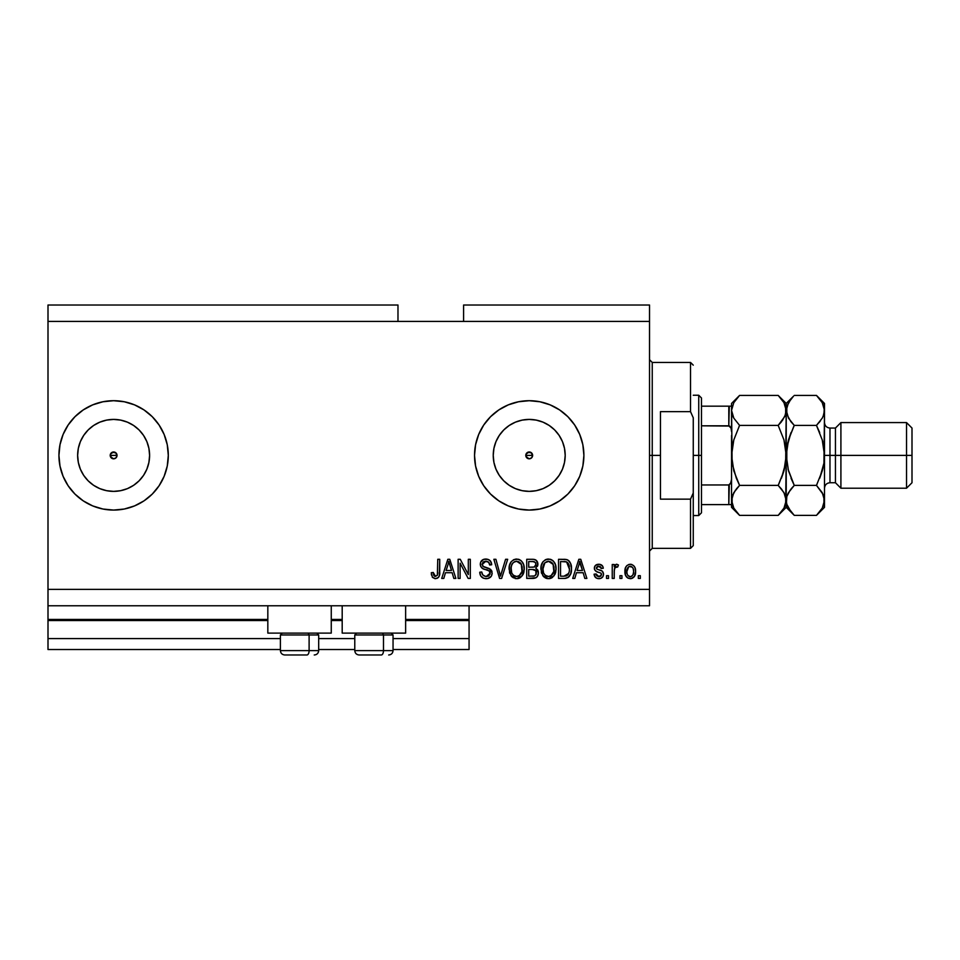 <?xml version="1.0" encoding="UTF-8"?>
<svg xmlns="http://www.w3.org/2000/svg" width="960" height="960" viewBox="0 0 960 960"><rect width="100%" height="100%" fill="white"/><g stroke="black" fill="none" stroke-linecap="round" stroke-linejoin="round"><path stroke-width="1.44" d="M469.068 649.524L393.048 649.524L469.068 649.524L469.068 638.58L393.048 638.58L469.068 638.58L469.068 620.532L405.636 620.532L469.068 620.532L469.068 649.524M354.78 649.524L318.684 649.524L354.78 649.524M280.404 649.524L48 649.524L280.404 649.524M354.78 638.58L318.684 638.58L354.78 638.58M280.404 638.58L48 638.58L48 649.524L48 638.58L280.404 638.58M342.192 620.532L331.26 620.532L342.192 620.532M267.828 620.532L48 620.532L48 638.58L48 619.44L267.828 619.44L48 619.44L48 620.532L267.828 620.532M469.068 619.44L469.068 620.532L469.068 619.44L405.636 619.44L469.068 619.44L469.068 605.772L469.068 619.44M342.192 619.44L331.26 619.44L342.192 619.44M48 605.772L48 619.44L48 605.772L649.524 605.772L48 605.772L48 589.368L649.524 589.368L649.524 321.42L397.98 321.42L397.98 305.016L48 305.016L397.98 305.016L397.98 321.42L48 321.42L649.524 321.42L649.524 305.016L463.596 305.016L649.524 305.016L649.524 589.368L48 589.368L48 605.772M530.52 458.544L531.636 457.812L529.212 458.808L526.8 457.812L526.056 454.08L526.8 457.812L529.212 458.808A3.42 3.42 0 0 1 525.792 455.388A3.42 3.42 0 0 1 529.212 451.98L526.056 454.08L527.904 452.232L531.636 452.976L532.632 455.388L531.6 457.836M114.924 458.544L116.04 457.812L113.616 458.808L111.204 457.812L110.46 454.08L111.204 457.812L113.616 458.808A3.42 3.42 0 0 1 110.208 455.388A3.42 3.42 0 0 1 113.616 451.98L110.46 454.08L112.308 452.232L116.04 452.976L117.036 455.388L116.004 457.836M106.596 490.68L113.616 491.376A35.976 35.976 0 0 1 77.64 455.388A35.976 35.976 0 0 1 113.616 419.412L120.636 420.108L127.392 422.148L133.608 425.472L139.068 429.948L143.544 435.408L146.868 441.624L148.908 448.368L149.604 455.388L148.908 462.408L146.868 469.164L143.544 475.38L139.068 480.84L133.608 485.316L127.392 488.64L120.636 490.68L113.616 491.376L106.596 490.68L99.852 488.64L93.624 485.316L88.176 480.84L83.7 475.38L80.376 469.164L78.324 462.408L77.64 455.388L78.324 448.368L80.376 441.624L83.7 435.408L88.176 429.948L93.624 425.472L99.852 422.148L106.596 420.108L113.616 419.412A35.976 35.976 0 0 1 149.604 455.388A35.976 35.976 0 0 1 113.616 491.376L120.636 490.68M522.192 490.68L529.212 491.376A35.976 35.976 0 0 1 493.236 455.388A35.976 35.976 0 0 1 529.212 419.412L536.232 420.108L542.988 422.148L549.204 425.472L554.664 429.948L559.128 435.408L562.464 441.624L564.504 448.368L565.2 455.388L564.504 462.408L562.464 469.164L559.128 475.38L554.664 480.84L549.204 485.316L542.988 488.64L536.232 490.68L529.212 491.376L522.192 490.68L515.448 488.64L509.22 485.316L503.772 480.84L499.296 475.38L495.972 469.164L493.92 462.408L493.236 455.388L493.92 448.368L495.972 441.624L499.296 435.408L503.772 429.948L509.22 425.472L515.448 422.148L522.192 420.108L529.212 419.412A35.976 35.976 0 0 1 565.2 455.388A35.976 35.976 0 0 1 529.212 491.376L536.232 490.68M529.212 400.704A54.684 54.684 0 0 0 474.528 455.388A54.684 54.684 0 0 0 529.212 510.072A54.684 54.684 0 0 1 474.528 455.388A54.684 54.684 0 0 1 529.212 400.704L539.88 401.76L550.14 404.868L559.596 409.92L567.888 416.724L574.68 425.016L579.732 434.46L582.852 444.72L583.896 455.388L582.852 466.056L579.732 476.316L574.68 485.772L567.888 494.064L559.596 500.856L550.14 505.908L539.88 509.028L529.212 510.072L518.544 509.028L508.284 505.908L498.84 500.856L490.548 494.064L483.744 485.772L478.692 476.316L475.584 466.056L474.528 455.388L475.584 444.72L478.692 434.46L483.744 425.016L490.548 416.724L498.84 409.92L508.284 404.868L518.544 401.76L529.212 400.704A54.684 54.684 0 0 1 583.896 455.388A54.684 54.684 0 0 1 529.212 510.072A54.684 54.684 0 0 0 583.896 455.388A54.684 54.684 0 0 0 529.212 400.704M63.084 434.508A54.684 54.684 0 0 0 60 444.696L63.096 434.46L68.148 425.016L74.952 416.724L83.244 409.92L92.688 404.868L102.948 401.76L113.616 400.704L124.284 401.76L134.544 404.868L144 409.92L152.292 416.724L159.084 425.016L164.136 434.46L167.256 444.72L168.3 455.388L167.256 466.056L164.136 476.316L159.084 485.772L152.292 494.064L144 500.856L134.544 505.908L124.284 509.028L113.616 510.072L102.948 509.028L92.688 505.908L83.244 500.856L74.952 494.064L68.148 485.772L63.096 476.316A54.684 54.684 0 0 0 113.616 510.072A54.684 54.684 0 0 1 58.932 455.388A54.684 54.684 0 0 1 113.616 400.704A54.684 54.684 0 0 0 63.12 434.424M59.976 444.756A54.684 54.684 0 0 0 59.976 466.032M63.096 476.316L59.988 466.056A54.684 54.684 0 0 0 63.084 476.28M267.828 633.108L267.828 605.772L267.828 633.108L331.26 633.108L331.26 605.772L331.26 633.108L267.828 633.108M405.636 633.108L405.636 605.772L405.636 633.108L342.192 633.108L405.636 633.108M342.192 605.772L342.192 633.108L342.192 605.772M530.52 452.232L532.368 454.08L532.368 456.696L531.636 452.976L529.212 451.98A3.42 3.42 0 0 1 532.632 455.388A3.42 3.42 0 0 1 529.212 458.808L526.056 456.696M114.924 452.232L116.772 454.08L116.772 456.696L116.04 452.976L113.616 451.98A3.42 3.42 0 0 1 117.036 455.388A3.42 3.42 0 0 1 113.616 458.808L110.46 456.696M48 305.016L48 589.368L48 305.016M59.988 466.056L58.932 455.388L59.988 444.72M460.116 578.436L460.116 563.196L460.116 578.436L458.124 578.436L458.124 559.296L460.248 559.296L468.312 574.548L468.312 559.296L470.304 559.296L470.304 578.436L468.18 578.436L460.116 563.196L468.18 578.436L470.304 578.436L470.304 559.296L468.312 559.296L468.312 574.548L460.248 559.296L458.124 559.296L458.124 578.436L460.116 578.436L458.124 578.436L458.124 559.296L460.248 559.296M486.732 578.664L486.156 578.676C489.816 578.568 491.82 576.72 492.18 573.108L491.184 576.372L487.872 578.508L483.636 578.28L480.72 575.892L479.748 572.22L481.74 571.968L482.748 574.884L485.436 576.372L488.628 575.928L490.128 573.876L489.216 570.996L482.58 568.488L480.612 566.256L480.624 562.176L483.684 559.356L488.076 559.392L490.632 561.276L491.688 564.756L489.696 565.008L488.628 562.26L485.868 561.276L482.856 562.464L482.268 564.852L483.54 566.76L490.464 569.28L492.18 573.108L489.228 568.536L482.868 566.28L482.232 564.336L485.868 561.276C488.244 561.372 489.516 562.62 489.696 565.008L491.688 564.756C491.4 561.12 489.444 559.224 485.808 559.044C482.388 559.176 480.54 560.916 480.252 564.288C480.576 567.288 482.292 569.04 485.412 569.544C488.004 569.736 489.6 570.936 490.188 573.168L486.324 576.444C483.528 576.264 481.992 574.776 481.74 571.968L479.748 572.22C479.988 576.276 482.124 578.424 486.156 578.676L485.508 578.652M501.348 573.18L505.596 559.296L507.672 559.296L501.636 578.436L499.584 578.436L493.86 559.296L495.912 559.296L500.508 576.192L505.596 559.296L507.672 559.296L505.596 559.296L500.508 576.192L495.912 559.296L493.86 559.296L499.584 578.436L501.636 578.436L499.584 578.436L493.86 559.296L495.912 559.296L500.076 574.464M516.66 578.676L512.112 576.936L509.532 572.556L509.424 565.596L511.272 561.624L514.08 559.524L518.388 559.248L521.568 561.096L523.668 564.72L524.22 569.784L523.212 574.188L520.548 577.5L516.66 578.676L522.3 575.76L524.244 568.884C524.388 563.316 521.868 560.04 516.672 559.044C511.38 560.064 508.848 563.424 509.076 569.112L511.02 575.676L516.66 578.676M548.484 578.676L543.924 576.936L541.344 572.556L541.248 565.596L543.096 561.624L545.892 559.524L550.212 559.248L553.392 561.096L555.48 564.72L556.032 569.784L555.024 574.188L552.36 577.5L548.484 578.676L554.112 575.76L556.056 568.884C556.2 563.316 553.68 560.04 548.496 559.044C543.204 560.064 540.672 563.424 540.9 569.112L542.832 575.676L548.484 578.676M621.924 575.7L621.924 578.436L619.944 578.436L619.944 575.7L621.924 575.7L619.944 575.7L619.944 578.436L621.924 578.436L619.944 578.436L619.944 575.7L621.924 575.7L621.924 578.436L621.924 575.7M635.604 571.332L634.512 576.264L631.524 578.532L627.84 578.052L625.488 575.184L625.344 568.14L626.832 565.632L629.004 564.408L631.488 564.408L633.636 565.62L635.004 567.672L635.604 571.332C635.76 567.324 633.984 564.972 630.252 564.264C626.472 564.984 624.696 567.384 624.912 571.476C624.708 575.544 626.484 577.944 630.252 578.676C634.08 577.92 635.856 575.472 635.604 571.332M432.252 577.08L435.408 578.676L432.42 577.332L431.28 572.712L433.272 572.46L433.74 575.28L434.868 576.348L437.364 575.304L437.748 559.296L439.728 559.296L439.44 575.34L438.384 577.488L435.408 578.676C438.672 578.028 440.112 575.904 439.728 572.28L439.728 559.296L437.748 559.296L437.484 574.992L435.504 576.444L433.272 572.46L431.28 572.712L432.42 577.332L434.976 578.664M574.788 578.436L576.456 572.712L574.788 578.436L572.712 578.436L578.832 559.296L580.764 559.296L586.884 578.436L584.82 578.436L583.14 572.712L576.456 572.712L583.14 572.712L584.82 578.436L586.884 578.436L580.764 559.296L578.832 559.296L572.712 578.436L574.788 578.436L572.712 578.436L578.832 559.296L580.764 559.296L586.884 578.436L584.82 578.436M603.54 574.188L602.808 576.804L600.636 578.412L597.924 578.616L595.512 577.476L594.084 574.2L596.076 573.96L596.928 575.964L598.968 576.696L600.756 576.18L601.548 574.536L600.996 573.192L596.592 571.584L594.732 569.94L594.408 567.396L595.632 565.26L599.592 564.312L602.484 565.872L603.288 568.236L601.296 568.488L600.552 566.82L598.824 566.256L597.168 566.58L596.34 568.128L596.952 569.112L602.316 571.152L603.54 574.188C603.312 571.668 601.86 570.24 599.184 569.904L596.952 569.112L596.328 567.948L598.824 566.256L601.296 568.488L603.288 568.236C602.916 565.632 601.404 564.312 598.752 564.264C596.076 564.3 594.6 565.62 594.336 568.236C594.828 570.744 596.448 572.16 599.22 572.496L601.092 573.264L601.548 574.536L598.968 576.696L596.076 573.96L594.084 574.2C594.456 577.044 596.028 578.532 598.836 578.676C601.752 578.568 603.312 577.08 603.54 574.188L603.516 573.768M608.508 575.7L608.508 578.436L606.516 578.436L606.516 575.7L608.508 575.7L606.516 575.7L606.516 578.436L608.508 578.436L606.516 578.436L606.516 575.7L608.508 575.7L608.508 578.436L608.508 575.7M614.304 569.808L614.22 578.436L612.24 578.436L612.24 564.516L614.22 564.516L614.22 566.736L616.128 564.324L618.444 565.008L617.7 567L614.88 567.66L614.22 571.212L614.58 568.368L616.356 566.748L617.7 567L618.444 565.008L616.572 564.264L614.22 566.736L614.22 564.516L612.24 564.516L612.24 578.436L614.22 578.436L612.24 578.436L612.24 564.516L614.22 564.516M640.32 575.7L640.32 578.436L638.328 578.436L638.328 575.7L640.32 575.7L638.328 575.7L638.328 578.436L640.32 578.436L638.328 578.436L638.328 575.7L640.32 575.7L640.32 578.436L640.32 575.7M565.044 578.4L564.192 578.436C569.388 577.644 571.812 574.416 571.476 568.752L570.684 573.84L568.188 577.416L565.044 578.4L558.54 578.436L558.54 559.296L565.476 559.356L568.188 560.244L570.588 563.448L571.476 568.752C571.788 564.684 570.288 561.648 566.988 559.644L558.54 559.296L558.54 578.436L564.192 578.436L558.54 578.436L558.54 559.296M533.196 578.424L532.62 578.436C536.316 578.4 538.248 576.528 538.416 572.808L537.576 576.132L535.98 577.752L526.728 578.436L526.728 559.296L533.676 559.344L536.412 560.472L537.888 564.696L535.776 568.116L537.816 570.036L538.416 572.808L535.776 568.116L537.912 564.108C537.624 560.916 535.884 559.308 532.668 559.296L526.728 559.296L526.728 578.436L532.62 578.436L526.728 578.436L526.728 559.296L532.668 559.296M443.796 578.436L445.464 572.712L443.796 578.436L441.72 578.436L447.84 559.296L449.772 559.296L455.892 578.436L453.828 578.436L452.148 572.712L445.464 572.712L452.148 572.712L453.828 578.436L455.892 578.436L449.772 559.296L447.84 559.296L441.72 578.436L443.796 578.436L441.72 578.436L447.84 559.296L449.772 559.296L455.892 578.436L453.828 578.436M649.524 605.772L649.524 589.368L649.524 605.772M463.596 305.016L463.596 321.42L463.596 305.016M431.28 572.712L433.272 572.46L433.308 573.108M433.368 573.744L433.956 575.664M434.088 575.82L434.76 576.3M437.364 575.304L437.664 574.092M437.7 573.732L437.748 572.436M437.748 559.296L439.728 559.296L439.728 572.28M439.008 576.588L439.548 574.788M439.44 575.328L438.696 577.104M438.396 577.488L436.968 578.424M431.328 573.924L431.496 575.112M579.624 562.2L578.904 564.912L579.792 561.288L582.48 570.48L577.104 570.48L578.904 564.912L577.104 570.48L582.48 570.48L579.612 562.236M580.692 564.576L580.488 563.88M594.264 575.1L595.056 576.924M595.512 577.476L594.768 576.444M594.084 574.2L596.076 573.96L596.34 575.04M596.376 575.148L596.928 575.964M598.308 576.636L599.436 576.66M601.548 574.536L600.888 573.12M601.092 573.264L599.208 572.496L601.092 573.264M598.404 572.244L597.756 572.028M597.54 571.956L595.632 571.02M594.744 569.952L594.432 569.1M594.648 566.592L595.056 565.872M601.896 565.26L602.88 566.604M602.88 566.616L603.132 567.408M603.288 568.236L601.296 568.488L600.972 567.348M599.7 566.352L597.972 566.316M596.34 567.744L596.952 569.112L599.184 569.904L597.18 569.232M596.328 567.948L596.952 569.112M598.5 569.7L600.78 570.42M601.584 570.744L602.616 571.44M602.808 576.804L601.632 577.956M601.476 578.052L599.748 578.616M614.748 565.644L615.348 564.78M616.824 564.276L618.444 565.008L617.7 567L616.704 566.76M617.7 567L616.08 566.772M615.156 567.288L615.816 566.844M614.58 568.368L614.316 569.748M614.22 578.436L614.22 571.212M628.38 578.316L626.844 577.296M626.832 577.284L626.064 576.336M625.14 573.948L624.96 572.736M625.344 568.14L625.632 567.372L625.344 568.14M629.94 564.276L630.576 564.276M630.912 564.3L631.896 564.528M634.74 567.096L635.352 568.836M635.364 568.896L635.592 570.708M634.5 576.288L633.72 577.272M632.832 577.98L631.524 578.532M631.98 578.388L630.888 578.64M624.924 572.1L624.96 572.724M628.692 566.724L626.904 571.464C626.664 568.704 627.768 566.964 630.204 566.256C632.712 566.916 633.84 568.656 633.612 571.464L633.204 568.62M633.48 573.228L633.612 571.464C633.84 574.224 632.748 575.964 630.3 576.696L631.668 576.3M627.12 573.696L626.928 572.34M632.352 567.216L629.232 566.436M633.288 568.884L632.556 567.444M632.964 568.068L631.464 566.532M631.152 576.552L632.988 574.824L633.6 571.896M627.984 575.544L630.3 576.696C627.792 576.012 626.664 574.272 626.904 571.464L626.928 570.6M563.94 559.296L565.476 559.356M566.616 559.536L567.3 559.764M568.2 560.244L569.196 561.132M569.496 561.504L569.988 562.224M570.588 563.448L569.988 562.236M571.284 566.088L571.428 567.36M571.152 572.196L570.96 573M570.9 573.204L570.696 573.816M569.484 576.144L568.956 576.768M568.152 577.44L565.92 578.292M565.776 578.316L565.068 578.4M571.476 568.752L571.452 568.08M568.968 564.876L569.244 565.956M569.472 568.236L569.34 570.96M567.984 574.716L568.716 573.408L563.952 576.192L566.472 575.832M560.532 576.192L560.532 561.528L566.604 561.912L560.532 561.528L560.532 576.192L563.952 576.192L560.532 576.192M568.428 563.676L566.604 561.912L569.472 569.328M569.376 566.796L569.136 565.44M565.8 576.024L567.816 574.92M541.62 573.396L541.356 572.58M540.924 568.236L540.9 569.112M542.616 562.272L543.096 561.624M545.1 559.908L545.892 559.524M546.744 559.248L547.584 559.092M550.212 559.248L551.052 559.536M554.352 562.308L554.796 563.088M555.828 571.596L555.636 572.484M555.516 572.928L554.844 574.56M552.336 577.524L551.004 578.232M550.848 578.292L549.432 578.616M549.312 578.64L550.116 578.496M547.512 578.616L546.876 578.508M546.816 578.496L545.28 577.908M545.244 577.896L542.832 575.676M543.348 576.336L543.924 576.936M556.032 569.784L556.056 568.884M555.684 565.44L555.036 563.568M552.684 560.472L551.04 559.524M542.568 562.332L541.752 563.904M548.88 561.3L544.836 562.8L547.152 561.444M552.9 563.82L549.996 561.504L551.94 562.656M544.908 562.728L542.892 569.148C542.58 564.732 544.452 562.104 548.508 561.276L553.236 564.492L554.076 568.824C554.292 573.096 552.42 575.64 548.46 576.444L551.004 575.772L553.848 571.392M553.404 572.916L551.004 575.772M547.188 576.288L545.472 575.448L548.46 576.444C544.62 575.7 542.76 573.264 542.892 569.148L543.54 572.916L542.892 568.464L543.732 564.396M543.276 565.668L543.504 564.924L543.276 565.668M553.728 565.956L552.456 563.196M553.824 571.464L553.08 564.156M553.944 567.024L553.764 566.076M549.78 576.276L550.392 576.072M543.528 572.904L544.896 574.944M544.956 575.004L544.152 574.056M534.612 559.5L535.944 560.1M536.544 560.604L537.828 563.1M537.084 561.276L537.528 562.116M537.804 565.224L537.396 566.376M538.236 571.188L538.38 572.1M538.332 573.96L537.948 575.388M537.588 576.108L536.892 577.044M535.596 559.884L534.66 559.512M536.004 574.716L535.8 570.684L532.38 569.484C534.864 569.316 536.208 570.432 536.424 572.832C536.208 570.432 534.864 569.316 532.38 569.484L528.72 569.484L532.38 569.484M536.34 573.792L534.588 575.952L536.016 574.704M533.748 561.624L528.72 561.528L528.72 567.24L534.192 567.06L535.932 564.42L534.192 567.06L528.72 567.24L528.72 561.528L531.972 561.528C534.348 561.228 535.668 562.188 535.932 564.42L535.296 562.416L532.836 561.54M532.224 567.24L534.66 566.868M534.192 567.06L535.848 565.272L535.668 563.028M528.72 576.192L528.72 569.484L528.72 576.192L534.588 575.952L528.72 576.192M533.892 576.12L532.668 576.192M535.848 565.272L535.932 564.42M532.68 561.54L531.972 561.528M509.808 573.396L509.544 572.58M510.792 562.272L511.284 561.624M513.288 559.908L515.772 559.092M518.388 559.248L519.24 559.536M522.528 562.308L522.984 563.088M524.016 571.596L523.812 572.484M523.692 572.928L523.032 574.56M520.512 577.524L519.18 578.232M519.036 578.292L517.62 578.616M517.488 578.64L518.304 578.496M515.7 578.616L515.004 578.496M513.432 577.896L511.02 575.676M511.536 576.336L512.112 576.936M524.22 569.784L524.244 568.884M523.86 565.44L523.224 563.568M520.872 560.472L519.216 559.524M510.744 562.332L509.94 563.904M517.068 561.3L514.08 561.96M521.076 563.82L518.184 561.504L520.128 562.656M511.416 565.848L511.068 569.148C510.768 564.732 512.64 562.104 516.696 561.276L521.424 564.492L522.252 568.824C522.468 573.096 520.608 575.64 516.648 576.444L519.18 575.772L522.024 571.392M521.58 572.916L519.18 575.772M515.376 576.288L513.648 575.448L516.648 576.444C512.808 575.7 510.948 573.264 511.068 569.148L511.728 572.916L511.116 567.78M511.92 564.396L511.188 567.108M515.304 561.456L514.692 561.66M513.096 562.728L511.464 565.632M521.916 565.956L520.644 563.196M522.012 571.464L521.256 564.156M522.132 567.024L521.952 566.076M517.956 576.276L518.58 576.072M511.716 572.904L513.084 574.944M513.144 575.004L512.328 574.056M501.636 578.436L507.672 559.296L501.636 578.436M483.648 578.28L482.7 577.836M480.264 574.98L479.868 573.54M479.748 572.22L481.74 571.968L481.86 572.844M486.324 576.444L487.044 576.408M487.212 576.384L488.136 576.156M489.768 571.596L489.216 570.996L489.768 571.596M488.46 570.528L487.764 570.252M481.764 567.888L480.612 566.256L481.764 567.9M482.7 559.788L483.456 559.428M483.732 559.332L484.74 559.116M485.268 559.056L486.384 559.068M486.96 559.128L489.24 559.944M490.032 560.568L491.568 563.604M490.62 561.276L491.256 562.476M491.64 564.18L489.696 565.008L488.856 562.512M485.196 561.312L488.568 562.188M483.756 561.72L483.024 562.26M482.256 564L483.18 566.544M483.948 566.952L484.812 567.252M484.944 567.288L484.308 567.084M486.768 567.768L487.584 567.984M490.488 569.292L491.748 570.924M491.772 570.984L492 571.644M491.736 575.352L491.184 576.36M491.16 576.396L490.584 577.08M490.404 577.26L488.436 578.364M483.336 561.996L484.536 561.432M487.356 561.492L488.136 561.852M489.024 575.664L488.412 576.036M468.312 559.296L470.304 559.296L470.304 578.436L468.18 578.436M448.188 564.012L448.8 561.288L451.488 570.48L446.112 570.48L447.912 564.912L446.112 570.48L451.488 570.48L449.316 563.256M449.7 564.576L449.496 563.88M448.8 561.288L448.428 563.112M580.044 562.272L579.792 561.288M630.636 566.28L629.772 566.28M628.668 576.18L629.448 576.564M629.868 576.66L630.732 576.66M567.48 575.244L569.088 572.268M569.208 571.692L569.388 570.516M568.8 564.42L568.08 563.148M567.42 562.428L566.28 561.792M565.944 561.708L563.892 561.528M548.508 561.276L547.824 561.324M544.836 562.8L543.996 563.868M547.824 576.408L549.12 576.408M554.016 570.144L553.968 567.168M516.696 561.276L516.012 561.324M513.012 562.8L512.184 563.868M516.012 576.408L517.308 576.408M522.204 570.144L522.156 567.168M113.616 510.072A54.684 54.684 0 0 0 168.3 455.388A54.684 54.684 0 0 0 113.616 400.704A54.684 54.684 0 0 1 168.3 455.388A54.684 54.684 0 0 1 113.616 510.072M168.3 455.388L167.256 444.72M144 409.92L134.544 404.868M539.88 509.028L550.14 505.908M550.14 404.868L539.88 401.76M518.544 401.76L508.284 404.868M508.284 505.908L518.544 509.028M549.204 485.316L554.664 480.84L559.128 475.38M564.504 462.408L565.2 455.388L564.504 448.368M559.128 435.408L554.664 429.948L549.204 425.472M536.232 420.108L529.212 419.412L522.192 420.108M509.22 425.472L503.772 429.948L499.296 435.408M493.92 448.368L493.236 455.388L493.92 462.408M499.296 475.38L503.772 480.84L509.22 485.316M526.056 454.08L527.904 452.232M133.608 485.316L139.068 480.84L143.544 475.38M148.908 462.408L149.604 455.388L148.908 448.368M143.544 435.408L139.068 429.948L133.608 425.472M120.636 420.108L113.616 419.412L106.596 420.108M93.624 425.472L88.176 429.948L83.7 435.408M78.324 448.368L77.64 455.388L78.324 462.408M83.7 475.38L88.176 480.84L93.624 485.316M110.46 454.08L112.308 452.232M116.04 457.812L116.772 456.696M531.636 457.812L532.368 456.696M284.856 654.984L306.924 654.984A4.38 2.184 -90 0 0 309.108 650.616L309.108 634.968L308.184 633.108L309.108 634.968L280.404 634.968L309.108 634.968L309.108 650.616L280.5 650.616M282.264 633.108L280.404 634.968L280.404 650.616C280.668 653.268 282.132 654.72 284.784 654.984C282.132 654.72 280.668 653.268 280.404 650.616L318.684 650.616C318.42 653.268 316.956 654.72 314.304 654.984L314.232 654.984M314.304 654.984C316.956 654.72 318.42 653.268 318.684 650.616L318.684 634.968L309.108 634.968L318.684 634.968L316.824 633.108M285.564 654.984L306.924 654.984A4.38 2.184 90 0 0 309.108 650.616L318.588 650.616M359.232 654.984L381.3 654.984A4.38 2.184 -90 0 0 383.484 650.616L383.484 634.968L382.548 633.108L383.484 634.968L354.78 634.968L383.484 634.968L383.484 650.616L354.876 650.616M356.628 633.108L354.78 634.968L354.78 650.616C355.044 653.268 356.496 654.72 359.148 654.984C356.496 654.72 355.044 653.268 354.78 650.616L393.048 650.616L393.048 634.968L383.484 634.968L393.048 634.968L391.188 633.108M359.928 654.984L381.3 654.984A4.38 2.184 90 0 0 383.484 650.616L392.952 650.616M649.524 359.7L652.248 362.436L652.248 455.388L660.456 455.388L660.456 411.648L690.528 411.648L693.264 417.804L693.264 492.984L690.528 499.14L690.528 548.352L690.528 499.14L660.456 499.14L660.456 455.388L652.248 455.388L652.248 362.436L652.248 455.388L649.524 455.388L652.248 455.388L652.248 548.352L649.524 551.088M690.528 411.648L690.528 362.436L690.528 411.648L693.264 417.804L693.264 545.616L693.264 492.984L690.528 499.14L660.456 499.14L660.456 411.648L690.528 411.648M652.248 455.388L652.248 548.352L652.248 455.388M729.3 484.884L728.808 504.612L701.472 504.612L701.472 455.388L698.736 455.388L698.736 515.544L698.736 455.388L693.264 455.388L698.736 455.388L698.736 395.244L698.736 455.388L701.472 455.388L701.472 512.808L701.472 504.612L731.544 504.612L731.544 479.232L730.452 483.888M532.632 455.388L525.792 455.388L532.632 455.388M117.036 455.388L110.208 455.388L117.036 455.388M729.3 406.176L728.808 425.82L729.636 426.06L701.472 425.82L701.472 455.388L701.472 397.98L701.472 425.82L728.808 425.82L731.064 428.184L731.544 431.556L731.544 406.176L732.12 463.152L731.544 455.388L733.8 439.932L732.12 447.612L733.8 439.932L739.584 425.4L733.812 418.152L731.544 410.4L732.12 414.288L731.544 410.4L733.776 402.696L739.584 395.412L778.188 395.412L739.584 395.412L738.828 396.18M729.636 504.612L728.808 504.612L728.808 484.968L701.472 484.968L728.808 484.968L731.052 482.616L731.544 479.232L731.544 507.336L739.584 515.376L733.812 508.128L731.544 500.376L733.776 492.684L739.584 485.388L778.188 485.388L783.96 492.636L786.228 500.376L783.996 508.08L778.188 515.376L739.584 515.376L778.188 515.376L778.92 514.644M728.808 406.176L701.472 406.176L731.52 406.176L728.808 406.176L728.808 425.82M729.636 426.06L731.064 428.184L731.544 431.556M731.436 504.612L730.272 504.612L731.52 504.612L731.544 507.336M824.508 410.616L824.508 403.44L823.932 414.288L822.276 418.104L816.468 425.4L822.252 439.932L824.508 455.388L829.98 455.388L829.98 428.052L829.98 455.388L840.912 455.388L840.912 422.58L840.912 455.388L906.528 455.388L906.528 488.208L906.528 455.388L912 455.388L912 428.052L912 482.736L912 455.388L840.912 455.388L840.912 488.208L840.912 455.388L835.44 455.388L835.44 482.736L835.44 455.388L824.508 455.388L824.508 507.336L824.508 410.4L823.932 463.164L822.264 470.82L816.468 485.388L822.24 492.636L824.508 500.376L822.276 508.08L817.2 514.644M824.508 488.208C824.832 484.884 826.656 483.06 829.98 482.736L829.98 455.388L829.98 482.736L835.44 482.736L840.912 488.208L906.528 488.208L912 482.736M731.544 500.376L732.144 504.324L732.12 496.5L735.54 489.996M785.628 504.324L783.996 508.08L778.188 515.376L786.228 507.336L785.652 496.5M784.92 494.532L785.628 496.44M781.632 489.216L784.788 494.232M784.896 416.316L778.188 425.4L739.584 425.4L778.188 425.4L781.428 421.824L778.188 425.4L783.972 439.932L786.228 455.388L783.972 470.856L778.188 485.388L739.584 485.388L736.344 488.952L739.584 485.388L736.344 478.236L739.584 485.388L736.344 488.952M732.876 494.472L732.132 496.476M778.704 484.344L783.972 470.844L785.652 463.164L783.972 470.856L781.416 478.26L785.652 463.176M778.188 425.4L783.972 439.932L786.228 455.388L786.228 410.4L785.64 406.488L785.652 414.288L782.232 420.78M736.356 478.26L739.584 485.388L733.8 470.844L731.544 455.388L733.8 439.932L739.584 425.4L733.812 418.152L731.544 410.4L733.776 402.696L739.584 395.412L731.544 403.44L731.544 406.176L731.544 403.44M733.356 417.312L732.984 416.556M778.968 396.204L783.96 402.66L785.628 406.464L786.228 410.4L784.824 416.472M793.248 396.456L786.228 403.44L778.188 395.412L783.96 402.66L786.228 410.4L786.228 403.44L786.816 414.312L786.804 406.524L790.836 399.228M784.764 404.196L783.9 402.54M786.228 410.616L785.652 463.152M779.208 514.332L781.428 511.812M790.932 511.692L786.828 504.324L786.228 500.376L786.228 455.388L785.652 504.264M778.188 485.388L781.428 488.952M738.564 396.456L736.152 399.228M739.584 425.4L739.068 426.432M732.144 496.44L732.948 494.316M738.804 514.584L733.812 508.128L732.144 504.324M733.008 506.58L733.872 508.236M736.344 478.236L732.12 463.176L731.544 455.388L731.544 479.232M731.544 435.516L731.544 475.272M793.548 514.656L786.228 507.336L786.804 496.5L788.46 492.684L794.268 485.388L788.484 470.844L786.228 455.388L786.816 463.2L786.804 447.612L791.04 432.516L788.472 439.956L793.752 426.432M786.828 504.324L788.496 508.128L794.268 515.376L816.468 515.376L794.268 515.376L791.088 511.872M787.692 506.58L788.532 508.2M787.992 469.068L794.268 485.388L791.028 478.236L794.268 485.388L788.496 492.636L794.268 485.388L791.028 488.952M787.632 494.316L786.816 496.476M790.224 489.996L786.804 496.5L786.228 500.376M790.824 421.572L786.828 414.348L786.228 410.4L788.46 402.696L793.512 396.18M816.984 484.344L816.468 485.388L794.268 485.388L816.468 485.388L822.252 470.844L819.708 478.236L823.932 463.164L824.508 455.388L822.252 439.932L816.468 425.4L819.708 432.552L816.468 425.4L794.268 425.4L788.484 439.932L786.816 447.588L787.74 442.752M786.228 410.184L788.496 418.152L794.268 425.4L816.468 425.4L820.512 420.78M823.908 504.324L822.276 508.08L816.468 515.376L824.508 507.336M817.488 514.332L819.708 511.812M822.252 470.844L822.984 468.036M823.068 494.232L824.508 500.376L823.92 496.464M823.104 416.472L823.92 414.312L822.276 418.104L816.468 425.4M819.216 422.424L819.708 421.824M822.264 439.968L822.756 441.804M817.248 396.204L822.24 402.66L824.508 410.4L823.932 406.524L824.508 410.4L823.176 416.316M823.044 404.196L822.18 402.54M824.508 403.44L816.468 395.412L794.268 395.412L816.468 395.412L822.24 402.66L824.508 410.4M788.472 439.968L786.228 455.388L788.472 470.844M823.932 504.264L823.92 496.476M823.2 494.532L816.468 485.388M787.56 494.472L786.828 496.44M794.268 425.4L791.028 421.824M835.44 455.388L835.44 428.052L835.44 455.388M906.528 455.388L906.528 422.58L906.528 455.388M393.048 650.616C392.784 653.268 391.332 654.72 388.68 654.984C391.332 654.72 392.784 653.268 393.048 650.616M693.264 545.616L690.528 548.352L652.248 548.352M652.248 362.436L690.528 362.436L693.264 365.16M701.472 512.808L698.736 515.544L693.264 515.544M693.264 395.244L698.736 395.244L701.472 397.98M912 428.052L906.528 422.58L840.912 422.58L835.44 428.052L829.98 428.052C826.656 427.716 824.832 425.904 824.508 422.58"/></g></svg>
